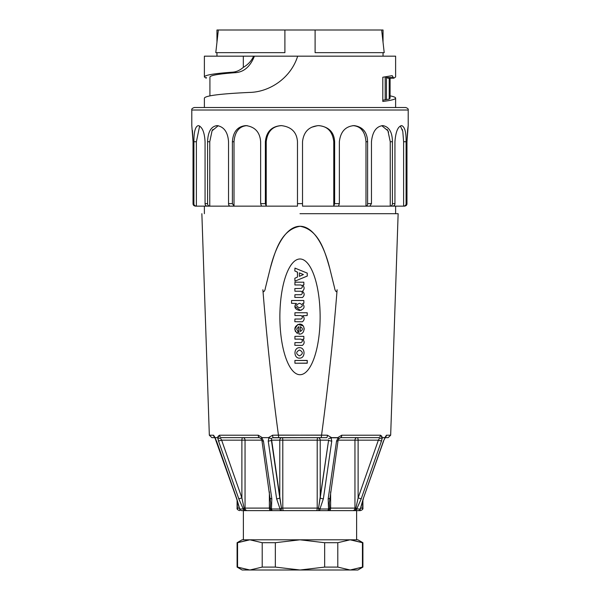 <?xml version="1.0" encoding="UTF-8"?>
<svg xmlns="http://www.w3.org/2000/svg" width="600" height="600" viewBox="0 0 600 600"><rect width="100%" height="100%" fill="white"/><g stroke="black" fill="none" stroke-linecap="round" stroke-linejoin="round"><path stroke-width="0.9" d="M295.433 331.567L294.803 329.07L297.862 324.413L303.053 325.815L303.457 326.385L303.053 325.815L297.862 324.413L294.803 329.07L295.433 331.567M303.548 326.535L303.915 327.345L303.548 326.535M304.163 328.425L304.2 329.272L304.163 328.425M299.685 334.043L298.913 334.005C305.175 335.175 306.03 323.85 299.505 324.097C294.255 326.032 293.528 329.16 297.322 333.48L297.93 331.245L296.625 329.077L298.725 326.678L298.913 334.005C305.175 335.175 306.03 323.85 299.505 324.097C294.255 326.032 293.528 329.16 297.322 333.48L297.93 331.245L296.625 329.077L298.725 326.678L298.837 333.907L299.685 334.043M301.635 310.02L301.215 310.178L301.635 310.02M300.45 310.373L294.832 306.48L295.252 304.83L294.832 306.48L300.45 310.373M213.57 435.21L209.333 435.21L213.57 435.21A2.52 2.4 -90 0 0 214.718 437.272A2.52 2.4 -90 0 1 213.57 435.21L215.093 437.64L213.57 435.21L215.093 437.64L217.642 437.64L218.108 436.305L219.51 435.21L258.255 435.21A2.52 1.155 90 0 0 259.418 437.64L242.85 437.64A2.52 2.198 -90 0 1 245.048 440.16A2.52 2.198 -90 0 0 242.85 437.64A2.52 0.96 -90 0 0 241.882 440.16A2.52 0.96 -90 0 1 242.85 437.64L221.745 437.64A2.52 2.235 90 0 1 219.51 435.21L258.255 435.21L262.275 437.64L268.44 437.64L272.603 435.21L278.438 435.127C271.942 386.805 266.752 338.347 262.882 289.755C262.853 293.843 265.178 290.595 265.305 288.33L270.195 268.56L265.305 288.33C265.178 290.595 262.853 293.843 262.882 289.755C266.752 338.347 271.942 386.805 278.438 435.127L327.397 435.21L331.56 437.64L337.725 437.64L341.745 435.21L380.49 435.21L382.358 437.64L384.908 437.64L386.43 435.21L385.035 437.783L382.358 437.64L380.49 435.21L382.358 437.64L381.472 441.053L361.215 498.803L356.752 508.987L360.308 508.987L363.21 498.803L383.452 441.053L385.02 438.067L383.452 441.053L384.9 438.308L383.452 441.053L363.21 498.803L383.625 440.993L363.21 498.803L360.308 508.987A2.52 1.373 10.2 0 0 360.548 508.545L363.375 498.743L360.548 508.545A2.52 1.373 10.2 0 1 360.308 508.987A2.52 2.393 -90 0 1 358.072 510.615L241.913 510.615A2.52 2.43 90 0 1 239.632 508.928A2.52 2.43 90 0 0 241.928 510.615A2.52 2.393 -90 0 1 239.692 508.987L243.248 508.987L238.785 498.803L218.528 441.053L217.642 437.64L219.51 435.21L218.108 436.305L217.642 437.64L219.51 435.21A2.52 2.235 90 0 0 221.745 437.64L234.577 437.64M237.067 437.64L259.418 437.64A2.52 1.155 90 0 1 258.255 435.21L262.275 437.64L261.855 437.783L263.452 441.053L271.822 498.803L271.47 508.987L280.043 508.987L281.445 508.103A2.52 0.66 90 0 1 280.785 510.615A2.52 0.788 -90 0 1 280.043 508.987L276.638 498.803A2.52 0.825 -8.3 0 0 279.78 497.91L281.445 508.103A2.52 0.66 90 0 1 280.785 510.615A2.52 0.788 -90 0 1 280.043 508.987L276.638 498.803L268.23 441.053L268.92 437.783L268.44 437.64L272.603 435.21L321.562 435.127C328.058 386.835 333.24 338.377 337.118 289.755C337.028 294.067 334.755 290.175 334.612 288.022L329.805 268.56L334.612 288.022C334.755 290.175 337.028 294.067 337.118 289.755C333.24 338.377 328.058 386.835 321.562 435.127L327.397 435.21L331.56 437.64L331.08 437.783L331.77 441.053L323.362 498.803L319.957 508.987L328.53 508.987L328.178 498.803L336.548 441.053L338.145 437.783L337.725 437.64L341.745 435.21L380.49 435.21A2.52 2.235 -90 0 1 378.255 437.64L357.15 437.64A2.52 2.198 -90 0 0 354.952 440.16L338.145 440.16L354.952 440.16A2.52 2.198 -90 0 1 357.15 437.64L340.582 437.64A2.52 1.155 -90 0 0 341.745 435.21A2.52 1.155 -90 0 1 340.582 437.64L348.315 437.64M300 258.983A57.877 20.13 -90 0 0 282.57 345.795A57.877 20.13 -90 0 0 317.43 345.795A57.877 20.13 -90 0 0 300 258.983A57.877 20.13 -90 0 0 282.57 345.795A57.877 20.13 -90 0 0 317.43 345.795A57.877 20.13 -90 0 0 300 258.983M300 213.69L398.138 213.69L300 213.69M236.79 498.803L239.692 508.987L243.248 508.987A2.52 0.705 -30.8 0 1 244.095 508.103A2.52 1.252 90 0 0 245.347 510.615A2.52 2.25 -90 0 1 243.248 508.987A2.52 0.705 -30.8 0 1 244.095 508.103A2.52 1.252 90 0 0 245.347 510.615A2.52 2.25 -90 0 1 243.248 508.987L238.785 498.803L218.528 441.053L217.897 437.783L220.8 438.653L221.632 440.16L218.528 441.053L221.632 440.16L241.882 497.91L244.095 508.103L269.377 508.103L269.377 491.835L269.377 508.103L270.337 508.103L270.675 502.875L270.337 508.103A2.52 1.237 18.8 0 0 271.47 508.987L280.043 508.987L281.445 508.103L317.205 508.103L317.205 440.16L282.795 440.16L282.795 508.103L318.555 508.103L320.22 497.91A2.52 0.825 8.3 0 0 323.362 498.803L319.957 508.987L328.53 508.987A2.52 1.237 -18.8 0 0 329.663 508.103A2.52 2.183 90 0 1 327.472 510.615A2.52 1.133 -90 0 0 328.53 508.987A2.52 1.237 -18.8 0 0 329.663 508.103A2.52 2.183 90 0 1 327.472 510.615A2.52 1.133 -90 0 0 328.53 508.987L328.178 498.803A2.52 0.825 8.3 0 0 329.685 498.285A2.52 0.825 8.3 0 1 328.178 498.803L336.548 441.053A2.52 0.825 8.3 0 0 338.07 440.535A2.52 0.825 8.3 0 1 336.548 441.053L338.145 437.783L331.08 437.783A2.52 2.325 90 0 0 330.413 438.173A2.52 2.325 90 0 1 331.072 437.783L331.77 441.053L323.362 498.803A2.52 0.825 8.3 0 1 320.22 497.91L328.605 440.16A2.52 0.825 8.3 0 0 331.77 441.053A2.52 0.825 8.3 0 1 328.605 440.16L320.22 440.16A2.52 2.325 90 0 0 317.895 437.64A2.52 0.69 -90 0 0 317.205 440.16L282.795 440.16L282.795 508.103A2.52 0.69 -90 0 0 283.485 510.615L272.528 510.615A2.52 2.183 -90 0 1 270.337 508.103A2.52 1.237 18.8 0 0 271.47 508.987A2.52 1.133 -90 0 0 272.528 510.615L241.928 510.615A2.52 2.393 -90 0 1 239.692 508.987A2.52 1.373 -10.2 0 1 239.452 508.545A2.52 1.373 -10.2 0 0 239.692 508.987L236.79 498.803L216.548 441.053L236.79 498.803M215.093 437.64L216.368 440.985L215.093 437.64L217.642 437.64L220.8 438.653L221.632 440.16L241.882 497.91L238.785 498.803L241.882 497.91L244.095 508.103L245.048 508.103A2.52 2.198 90 0 0 247.245 510.615A2.52 2.198 90 0 1 245.048 508.103L269.377 508.103A2.52 1.222 90 0 0 270.608 510.615A2.52 1.222 90 0 1 269.377 508.103L270.337 508.103A2.52 2.183 -90 0 0 272.528 510.615A2.52 1.133 -90 0 1 271.47 508.987L271.822 498.803A2.52 0.825 171.7 0 1 270.315 498.285A2.52 0.825 171.7 0 0 271.822 498.803L263.452 441.053A2.52 0.825 171.7 0 1 261.93 440.535A2.52 0.825 171.7 0 0 263.452 441.053L261.855 437.783L261.105 438.518L262.275 437.64L268.44 437.64L271.433 438.653L281.445 508.103L282.795 508.103A2.52 0.69 -90 0 0 283.485 510.615L243.382 510.615L243.382 539.805L243.382 510.615L241.928 510.615A2.52 2.422 -90 0 1 241.538 510.585A2.52 2.422 -90 0 0 241.913 510.615L241.913 510.615A2.52 2.52 0 0 1 239.452 508.545L236.625 498.743L215.1 438.308L236.625 498.743L239.452 508.545A2.52 2.52 0 0 0 241.928 510.615M362.558 509.377L362.91 500.107L362.91 508.103L360.638 508.103L362.91 508.103C363.195 509.092 362.355 509.933 360.39 510.615L358.087 510.615A2.52 2.393 -90 0 0 360.308 508.987L356.752 508.987A2.52 0.705 30.8 0 0 355.905 508.103L358.118 497.91L361.215 498.803L356.752 508.987A2.52 2.25 -90 0 1 354.653 510.615A2.52 1.252 -90 0 0 355.905 508.103A2.52 0.705 30.8 0 1 356.752 508.987A2.52 2.25 -90 0 1 354.653 510.615L319.215 510.615A2.52 0.66 -90 0 1 318.555 508.103L319.957 508.987A2.52 0.788 -90 0 1 319.215 510.615L316.515 510.615A2.52 0.69 90 0 0 317.205 508.103A2.52 0.69 90 0 1 316.515 510.615M214.86 437.64L211.845 437.64L214.86 437.64M273.36 437.64A2.52 0.758 90 0 1 272.603 435.21A2.52 0.758 90 0 0 273.36 437.64L278.752 437.64L278.445 435.21L278.752 437.64L321.248 437.64L321.555 435.21L321.248 437.64L326.64 437.64A2.52 0.758 -90 0 0 327.397 435.21A2.52 0.758 -90 0 1 326.64 437.64L272.55 437.783M381.892 436.312L380.49 435.21A2.52 2.235 -90 0 1 378.255 437.64L340.582 437.64L338.978 438.615L340.582 437.64M388.155 437.64L385.14 437.64L388.155 437.64L390.668 435.21L398.138 213.69L390.668 435.21L388.155 437.64M329.805 268.56C325.11 252.442 319.5 229.853 300.082 226.275C280.605 229.627 274.882 252.405 270.195 268.56C274.882 252.405 280.605 229.627 300.082 226.275C319.5 229.853 325.11 252.442 329.805 268.56A90.585 35.227 90 0 0 270.195 268.56M338.895 438.518L338.145 437.783L338.798 438.653M360.39 510.615L358.087 510.615A2.52 2.43 -90 0 0 360.368 508.928A2.52 2.43 -90 0 1 358.072 510.615L354.653 510.615A2.52 1.252 -90 0 0 355.905 508.103L358.118 497.91L378.368 440.16L358.118 440.16A2.52 0.96 90 0 0 357.15 437.64A2.52 0.96 90 0 1 358.118 440.16L358.118 497.91L361.215 498.803L381.472 441.053L378.368 440.16L379.2 438.653L382.103 437.783L381.472 441.053L378.368 440.16L379.2 438.653L382.358 437.64M271.845 438.188L271.433 438.653L268.92 437.783A2.52 2.325 -90 0 1 269.587 438.173A2.52 2.325 -90 0 0 268.928 437.783L268.23 441.053L276.638 498.803A2.52 0.825 -8.3 0 0 279.78 497.91L279.78 440.16A2.52 2.325 -90 0 1 282.105 437.64A2.52 2.325 -90 0 0 279.78 440.16L271.395 440.16L279.78 497.91L279.78 440.16L282.795 440.16A2.52 0.69 -90 0 0 282.105 437.64A2.52 0.69 -90 0 1 282.795 440.16L271.395 440.16A2.52 0.825 -8.3 0 1 268.23 441.053A2.52 0.825 -8.3 0 0 271.395 440.16M328.567 438.653L331.08 437.783L328.567 438.653M385.283 437.272A2.52 2.4 -90 0 0 386.43 435.21L390.668 435.21L386.43 435.21A2.52 2.4 -90 0 1 385.283 437.272M303.817 300.502L291.54 300.502L291.54 303.293L296.438 303.472C293.745 306.975 294.765 309.3 299.505 310.455C304.237 309.3 305.257 306.975 302.565 303.472L303.907 303.188L303.817 300.502L291.54 300.502L291.54 303.293L296.438 303.472C293.745 306.975 294.765 309.3 299.505 310.455C304.237 309.3 305.257 306.975 302.565 303.472L303.907 303.188L303.817 300.502M299.505 303.293C303.248 304.785 303.248 306.278 299.505 307.77C295.763 306.278 295.763 304.785 299.505 303.293C303.248 304.785 303.248 306.278 299.505 307.77C295.763 306.278 295.763 304.785 299.505 303.293M294.923 312.75L294.923 315.532L301.058 315.532C302.79 316.695 302.79 317.858 301.058 319.02L294.923 319.02L294.832 321.705L302.415 321.795C304.627 319.897 304.725 317.873 302.7 315.72L307.2 315.532L307.2 312.75L294.923 312.75L294.923 315.532L301.058 315.532C302.79 316.695 302.79 317.858 301.058 319.02L294.923 319.02L294.832 321.705L302.415 321.795C304.627 319.897 304.725 317.873 302.7 315.72L307.2 315.532L307.2 312.75L294.923 312.75M301.058 291.248C302.79 292.403 302.79 293.565 301.058 294.728L294.923 294.728L294.832 297.42L302.415 297.51C304.68 295.507 304.725 293.452 302.55 291.33L302.55 291.157C304.575 289.222 304.627 287.22 302.7 285.157L303.907 284.873L303.817 282.188L294.923 282.188L294.923 284.97L301.058 284.97C302.79 286.132 302.79 287.295 301.058 288.457L294.832 288.555L294.923 291.248L301.058 291.248C302.79 292.403 302.79 293.565 301.058 294.728L294.923 294.728L294.832 297.42L302.415 297.51C304.68 295.507 304.725 293.452 302.55 291.33L302.55 291.157C304.575 289.222 304.627 287.22 302.7 285.157L303.907 284.873L303.817 282.188L294.923 282.188L294.923 284.97L301.058 284.97C302.79 286.132 302.79 287.295 301.058 288.457L294.832 288.555L294.923 291.248L301.058 291.248M297.442 272.108L297.502 277.043L294.832 278.272L294.952 281.138L307.29 276.045L307.23 273.105L294.952 268.103L294.832 270.975L297.502 272.197L297.502 277.043L294.832 278.272L294.952 281.138L307.29 276.045L307.23 273.105L294.952 268.103L294.832 270.975L297.442 272.108M299.4 276.345L299.4 272.903L303.39 274.53L299.4 276.345L299.4 272.903L303.39 274.53L299.4 276.345M300.173 326.775L300.278 326.678C303.045 328.275 303.045 329.873 300.278 331.47L300.278 326.678C303.045 328.275 303.045 329.873 300.278 331.47L300.173 326.775M294.923 336.345L294.923 339.127L301.058 339.127C302.79 340.29 302.79 341.452 301.058 342.615L294.923 342.615L294.832 345.3L302.415 345.39C304.627 343.493 304.725 341.468 302.7 339.315L303.907 339.03L303.817 336.345L294.923 336.345L294.923 339.127L301.058 339.127C302.79 340.29 302.79 341.452 301.058 342.615L294.923 342.615L294.832 345.3L302.415 345.39C304.627 343.493 304.725 341.468 302.7 339.315L303.907 339.03L303.817 336.345L294.923 336.345M299.505 347.692C293.483 347.407 293.483 358.433 299.505 358.147C305.528 358.433 305.528 347.407 299.505 347.692C293.483 347.407 293.483 358.433 299.505 358.147C305.528 358.433 305.528 347.407 299.505 347.692M299.505 350.01C303.233 351.968 303.233 353.918 299.505 355.868C295.778 353.918 295.778 351.968 299.505 350.01C303.233 351.968 303.233 353.918 299.505 355.868C295.778 353.918 295.778 351.968 299.505 350.01M294.923 363.225L307.2 363.225L307.29 360.532L294.923 360.435L294.923 363.225L307.29 363.12L307.2 360.435L294.923 360.435L294.923 363.225M350.123 539.805L357.877 539.805L362.91 542.707L362.445 542.707L362.445 567.097L362.91 567.097L350.123 570L337.793 567.097L337.793 542.707L324.653 542.707L324.653 567.097L337.793 567.097L337.793 542.707L350.123 539.805L362.445 542.707L362.445 567.097L350.123 570L249.877 570L237.555 567.097L237.555 542.707L249.877 539.805L262.207 542.707L262.207 567.097L249.877 570L242.123 570L237.09 567.097L237.555 567.097L237.555 542.707L237.09 542.707L237.09 567.097L249.877 570L242.123 570L237.09 567.097L237.09 542.707L249.877 539.805L300 539.805L324.653 542.707L324.653 567.097L300 570L275.347 567.097L275.347 542.707L262.207 542.707L262.207 567.097L275.347 567.097L275.347 542.707L300 539.805L350.123 539.805L362.91 542.707L362.91 567.097L357.877 570L249.877 570L262.207 567.097L275.347 567.097L300 570L324.653 567.097L337.793 567.097L350.123 570L357.877 570L362.91 567.097L362.91 542.707L357.877 539.805L350.123 539.805L337.793 542.707L324.653 542.707L300 539.805L350.123 539.805M242.123 539.805L249.877 539.805L262.207 542.707L275.347 542.707L300 539.805L242.123 539.805L237.09 542.707L242.123 539.805M338.498 206.145L339.36 203.625L339.36 141.727C340.522 131.76 345.382 126.39 353.955 125.618L354.248 125.618C362.827 126.885 367.282 132.248 367.605 141.727L367.605 203.625C367.612 205.065 367.072 205.897 365.985 206.145L302.52 206.145L302.52 141.727C303.668 131.76 309.038 126.39 318.623 125.618L318.96 125.618C328.897 126.892 334.125 132.255 334.635 141.727L334.635 203.625L333.772 206.145L333.772 141.727L334.635 141.727M311.565 127.26L317.505 125.663M318.353 125.625C327.465 126.15 332.603 131.52 333.772 141.727M352.845 125.625C360.72 126.15 365.1 131.52 365.985 141.727L367.605 141.727M382.995 125.618C389.183 126.877 392.325 132.24 392.423 141.727L392.423 203.625C392.43 205.065 391.702 205.897 390.24 206.145L392.76 206.145C394.237 205.882 394.965 205.042 394.935 203.625L394.935 141.727C395.707 131.752 397.935 126.382 401.618 125.618L401.737 125.618C404.783 126.87 406.237 132.24 406.095 141.727L406.095 203.625C406.103 205.065 405.278 205.897 403.612 206.145L369.84 206.145L371.46 203.625L371.46 141.727C372.487 131.752 376.26 126.39 382.778 125.618L382.778 125.618M381.78 125.692L387.915 130.762L390.24 141.727L392.423 141.727M390.24 206.145L390.24 141.727M365.985 206.145L369.84 206.145L365.985 206.145L365.985 141.727M297.48 206.145L266.228 206.145L265.365 203.625L265.365 141.727C266.377 131.752 271.605 126.382 281.04 125.618L281.377 125.618C291.442 126.855 296.805 132.225 297.48 141.727L297.48 205.388M261.502 206.145L234.015 206.145L232.395 203.625L232.395 141.727C233.138 131.752 237.593 126.382 245.752 125.618L246.045 125.618C255.06 126.863 259.92 132.233 260.64 141.727L260.64 203.625L261.502 206.145L266.228 206.145L266.228 141.727C267.405 131.512 272.543 126.142 281.647 125.625M234.015 206.145L209.76 206.145C208.275 205.882 207.548 205.042 207.577 203.625L207.577 141.727C207.96 131.752 211.103 126.382 217.005 125.618L217.222 125.618C224.093 126.87 227.865 132.24 228.54 141.727L228.54 203.625C228.532 205.065 229.072 205.897 230.16 206.145L234.015 206.145L234.015 141.727C234.9 131.512 239.288 126.142 247.155 125.625M209.76 206.145L196.388 206.145C194.7 205.882 193.875 205.042 193.905 203.625L193.905 141.727C193.89 131.752 195.345 126.39 198.263 125.618L198.382 125.618C202.282 126.877 204.51 132.24 205.065 141.727L205.065 203.625C205.05 205.065 205.778 205.897 207.24 206.145L209.76 206.145L209.76 141.727L212.055 130.822L218.228 125.692M406.245 205.395L404.49 206.145C406.17 205.882 407.002 205.042 406.965 203.625L406.965 141.727L408.202 125.618L408.202 110.017L191.797 110.017L191.797 125.618L193.035 141.727L193.035 203.625C193.02 205.065 193.853 205.897 195.51 206.145C193.92 206.145 193.92 206.145 195.51 206.145L196.388 206.145L196.388 141.727L199.642 126.007M212.843 129.488L212.355 130.275M363.495 132.172L362.377 130.53M362.205 130.312L361.455 129.465M388.582 132.225L388.275 131.512M387.645 130.275L387.158 129.488M402.525 130.178L402.353 129.547M403.612 206.145L404.49 206.145L403.612 206.145L403.612 141.727L406.095 141.727M400.365 126L402.795 131.37L403.612 141.727M408.202 125.618L407.632 129.84M407.618 129.968L406.965 141.727M406.095 203.625L406.965 203.625L406.717 204.712M193.86 205.507L193.282 204.712M193.035 141.727L192.442 130.5M191.797 110.017C191.445 109.028 192.285 108.195 194.317 107.505L405.683 107.505C407.715 108.195 408.555 109.028 408.202 110.017M389.213 78.195L389.213 99.113L390.082 98.243L390.082 78.195M389.213 99.113L382.808 100.2M390.082 95.858C393.75 96.585 395.595 97.335 395.618 98.1C395.528 99.292 391.252 100.41 382.808 101.445L382.808 77.227L392.257 75.66M392.107 75.683L393.855 78.195L395.618 76.912M385.725 76.845L387.87 78.195L393.855 78.195M249.675 92.422C269.595 92.032 290.858 78.082 297.66 56.168L395.618 56.168L395.618 77.01M249.675 92.415C220.605 93.765 205.507 95.662 204.382 98.1L204.382 107.505M206.52 77.565L206.145 78.195L204.382 76.912C204.817 75.067 214.267 73.485 232.725 72.165C236.4 71.895 239.933 70.297 243.322 67.358L243.308 56.168L297.825 56.168M204.382 77.01L204.382 56.168L243.308 56.168M243.33 67.358C248.145 64.523 251.565 60.795 253.612 56.168L254.407 56.168C250.417 66.203 244.388 71.67 236.325 72.593C219.12 73.838 210.315 75.323 209.917 77.055M215.79 52.65L216.96 42.255L216.96 30L218.347 30L215.79 52.65L284.903 52.65L284.903 30L218.347 30M381.653 30L383.04 30L383.04 42.255L384.21 52.65L381.653 30L315.097 30L315.097 52.65L384.21 52.65M315.097 52.65L315.097 30L284.903 30L284.903 52.65M354.653 510.615L319.215 510.615A2.52 0.66 -90 0 1 318.555 508.103L319.957 508.987A2.52 0.788 -90 0 1 319.215 510.615M329.31 502.875L329.663 508.103L354.952 508.103L354.952 440.16L357.15 440.16L354.952 440.16L354.952 508.103L355.905 508.103L354.952 508.103A2.52 2.198 -90 0 1 352.755 510.615A2.52 2.198 -90 0 0 354.952 508.103L330.623 508.103L330.623 491.835L330.623 508.103A2.52 1.222 -90 0 1 329.392 510.615A2.52 1.222 -90 0 0 330.623 508.103L329.663 508.103M318.555 508.103L328.605 440.16L320.22 440.16A2.52 2.325 90 0 0 317.895 437.64A2.52 0.69 -90 0 0 317.205 440.16L317.895 440.16L317.205 440.16L317.205 508.103L318.555 508.103M239.61 510.615C237.645 509.933 236.805 509.092 237.09 508.103L239.362 508.103L237.09 508.103L237.09 500.107L237.442 509.377M241.882 440.16L221.632 440.16L245.048 440.16L245.048 508.103L245.048 440.16L261.855 440.16L241.882 440.16L241.882 497.91L241.882 440.16M320.22 440.16L320.22 497.91L320.22 440.16L317.895 440.16L320.22 440.16M358.118 440.16L357.15 440.16L358.118 440.16L358.118 497.91L378.368 440.16L358.118 440.16M358.087 510.615A2.52 2.422 -90 0 0 358.462 510.585A2.52 2.422 -90 0 1 358.087 510.615A2.52 2.52 0 0 0 360.548 508.545A2.52 2.52 0 0 1 358.072 510.615M371.46 203.625L367.605 203.625M339.36 203.625L334.635 203.625M193.905 203.625L193.035 203.625M193.905 141.727L196.388 141.727M207.577 203.625L205.065 203.625M207.577 141.727L209.76 141.727M232.395 203.625L228.54 203.625M232.395 141.727L234.015 141.727M265.365 203.625L260.64 203.625M265.365 141.727L266.228 141.727M302.52 203.625L297.48 203.625M394.935 203.625L392.423 203.625M385.185 76.92L385.185 99.667M386.452 99.51L386.452 77.565L393.48 77.565M236.325 72.6L232.725 72.157M209.333 435.21L201.862 213.69L209.333 435.21L211.845 437.64L209.333 435.21M395.618 213.69L395.618 206.145L395.618 213.69M204.382 213.69L204.382 206.145L204.382 213.69M214.612 437.077L214.965 438.015M259.418 437.64L261.022 438.615L259.418 437.64M261.09 438.705L261.93 440.52L270.675 502.942L261.93 440.52L261.09 438.705M329.325 502.942L338.07 440.52L338.91 438.705L338.07 440.52L329.325 502.942M385.035 438.015L385.38 437.085M356.618 510.615L356.618 539.805L356.618 510.615M387.75 78.195L393.825 78.195M395.618 98.1L395.618 107.505M209.917 95.858L209.917 77.123M383.04 56.168L383.04 52.65M216.96 56.168L216.96 52.65"/></g></svg>
